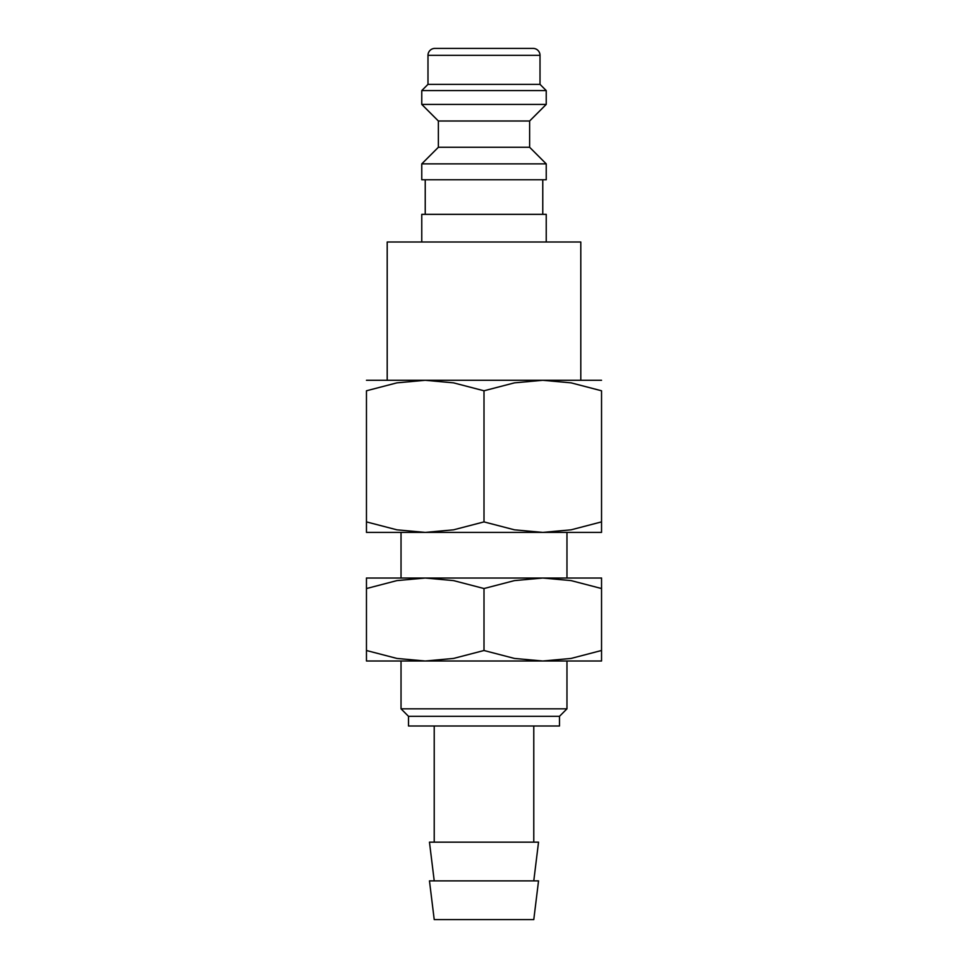<?xml version="1.0" encoding="UTF-8"?>
<svg xmlns="http://www.w3.org/2000/svg" width="968" height="968" viewBox="0 0 968 968"><rect width="100%" height="100%" fill="white"/><g stroke="black" fill="none" stroke-linecap="round" stroke-linejoin="round"><path stroke-width="1.45" d="M546.23 242L546.23 214.339L421.77 214.339L421.77 242M484 163.87L421.77 163.87L421.77 179.77L546.23 179.77L546.23 163.87L484 163.87M438.371 147.269L438.371 121L529.629 121L529.629 147.269L438.371 147.269L421.77 163.87M540.011 55.309L427.989 55.309A6.909 6.909 0 0 1 434.91 48.4L533.09 48.4A6.909 6.909 0 0 1 540.011 55.309L540.011 84.349L546.23 90.581L546.23 104.411L421.77 104.411L438.371 121M546.23 90.581L421.77 90.581L421.77 104.411M540.011 84.349L427.989 84.349L421.77 90.581M387.2 380.291L387.2 242L580.8 242L580.8 380.291M601.539 380.291L542.77 380.291L571.084 382.856L601.539 390.782L601.539 521.897C601.539 535.957 601.539 535.957 601.539 521.885L571.084 529.823L542.77 532.4L514.456 529.823L484 521.897L453.544 529.823L425.23 532.4L396.916 529.823L366.461 521.897C366.461 535.957 366.461 535.957 366.461 521.885L366.461 390.782L396.916 382.856L425.23 380.291L453.544 382.856L484 390.782L514.456 382.856L542.77 380.291L366.461 380.291M601.539 532.4L366.461 532.4M484 880.88L429.465 880.88L434.221 919.6L533.779 919.6L538.535 880.88L484 880.88M533.779 880.88L538.535 842.16L429.465 842.16L434.221 880.88M484 716.32L408.508 716.32L408.508 726L559.492 726L559.492 716.32L484 716.32M566.97 532.4L566.97 578.029L542.77 578.029L571.084 580.606L601.539 588.532C601.539 574.472 601.539 574.472 601.539 588.556L601.539 650.508C601.539 664.568 601.539 664.568 601.539 650.484L571.084 658.434L542.77 661.011L566.97 661.011L566.97 708.83L401.03 708.83L408.508 716.32M601.539 390.806C601.539 376.733 601.539 376.733 601.539 390.806M366.461 390.806C366.461 376.733 366.461 376.733 366.461 390.806M484 390.782L484 521.897M601.539 661.011L542.77 661.011L514.456 658.434L484 650.508L453.544 658.434L425.23 661.011L396.916 658.434L366.461 650.508C366.461 664.568 366.461 664.568 366.461 650.484L366.461 588.532C366.461 574.472 366.461 574.472 366.461 588.556L396.916 580.606L425.23 578.029L453.544 580.606L484 588.532L514.456 580.606L542.77 578.029L366.461 578.029M542.77 661.011L366.461 661.011M601.539 578.029L542.77 578.029M425.23 578.029L401.03 578.029L401.03 532.4M484 588.532L484 650.508M425.23 179.77L425.23 214.339M427.989 55.309L427.989 84.349M434.221 726L434.221 842.16M401.03 661.011L401.03 708.83M559.492 716.32L566.97 708.83M533.779 726L533.779 842.16M529.629 121L546.23 104.411M529.629 147.269L546.23 163.87M542.77 179.77L542.77 214.339"/></g></svg>
